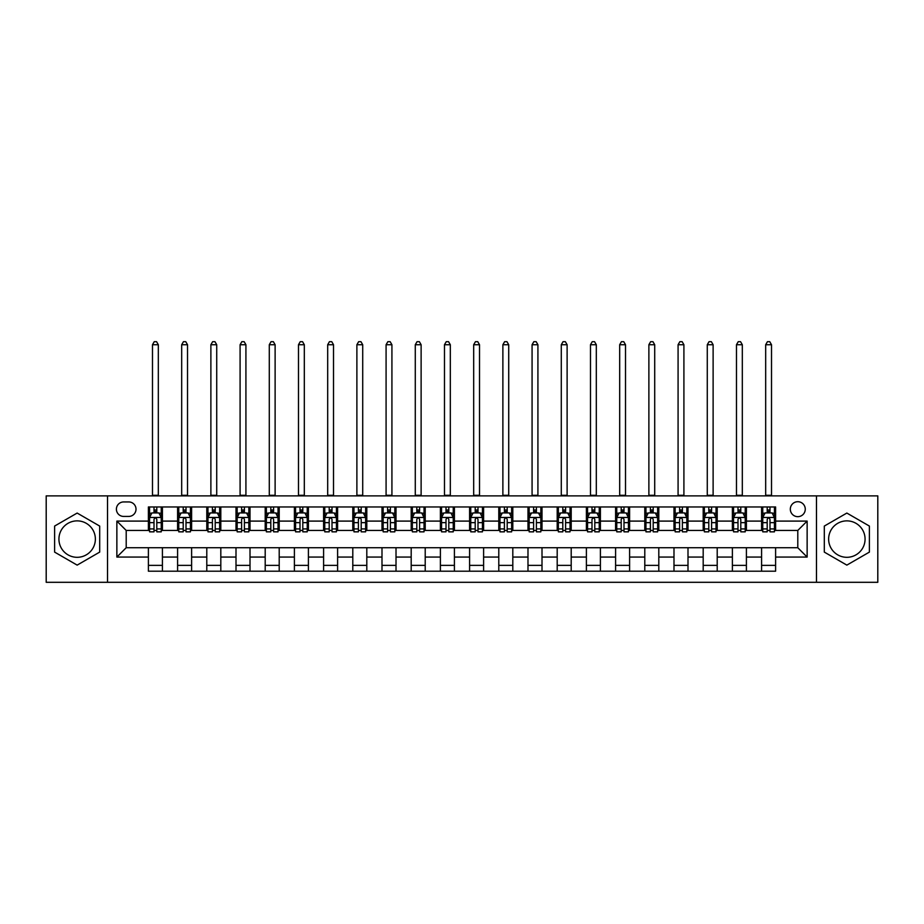 <?xml version="1.0" encoding="UTF-8"?>
<svg xmlns="http://www.w3.org/2000/svg" width="924" height="924" viewBox="0 0 924 924"><rect width="100%" height="100%" fill="white"/><g stroke="black" fill="none" stroke-linecap="round" stroke-linejoin="round"><path stroke-width="1.39" d="M846.846 520.87A18.226 18.226 0 0 0 828.632 539.085A18.226 18.226 0 0 0 846.846 557.311A18.226 18.226 0 0 0 865.072 539.085A18.226 18.226 0 0 0 846.846 520.87M797.793 501.709A7.473 7.473 0 0 0 790.32 509.182A7.473 7.473 0 0 0 797.793 516.666A7.473 7.473 0 0 0 805.266 509.182A7.473 7.473 0 0 0 797.793 501.709M77.154 557.311A18.226 18.226 0 0 1 58.928 539.085A18.226 18.226 0 0 1 77.154 520.87A18.226 18.226 0 0 1 95.368 539.085A18.226 18.226 0 0 1 77.154 557.311M816.481 582.305L877.8 582.305L877.8 495.876L816.481 495.876L816.481 582.305L107.519 582.305L107.519 495.876L46.2 495.876L46.2 582.305L107.519 582.305M123.631 516.424L128.771 516.424A7.242 7.242 0 0 0 136.013 509.182A7.242 7.242 0 0 0 128.771 501.94L123.631 501.94A7.242 7.242 0 0 0 116.401 509.182A7.242 7.242 0 0 0 123.631 516.424M816.481 495.876L107.519 495.876M148.394 557.068L116.863 557.068L116.863 521.101L148.394 521.101L148.394 530.445L126.207 530.445L126.207 547.724L148.394 547.724L148.394 571.205L775.606 571.205L775.606 547.724L797.793 547.724L797.793 530.445L775.606 530.445L775.606 521.101L807.137 521.101L807.137 557.068L775.606 557.068M775.606 521.101L775.606 506.964L148.394 506.964L148.394 521.101M761.584 506.964L761.584 530.445L762.75 530.445M767.197 530.445L769.992 530.445M774.439 530.445L775.606 530.445M761.584 530.445L745.229 530.445M732.386 506.964L732.386 530.445L733.552 530.445M737.999 530.445L740.794 530.445M732.386 530.445L716.031 530.445M703.187 506.964L703.187 530.445L704.354 530.445M708.789 530.445L711.596 530.445M703.187 530.445L686.832 530.445M673.989 506.964L673.989 530.445L675.155 530.445M679.59 530.445L682.397 530.445M673.989 530.445L657.634 530.445M644.79 506.964L644.79 530.445L645.957 530.445M650.392 530.445L653.199 530.445M644.79 530.445L628.436 530.445M615.592 506.964L615.592 530.445L616.758 530.445M621.194 530.445L624 530.445M615.592 530.445L599.237 530.445M586.394 506.964L586.394 530.445L587.56 530.445M591.995 530.445L594.802 530.445M586.394 530.445L570.039 530.445M557.195 506.964L557.195 530.445L558.362 530.445M562.797 530.445L565.604 530.445M557.195 530.445L540.84 530.445M527.985 506.964L527.985 530.445L529.163 530.445M533.598 530.445L536.405 530.445M527.985 530.445L511.642 530.445M498.787 506.964L498.787 530.445L499.965 530.445M504.4 530.445L507.195 530.445M498.787 530.445L482.443 530.445M469.588 506.964L469.588 530.445L470.755 530.445M475.202 530.445L477.997 530.445M469.588 530.445L453.245 530.445M440.39 506.964L440.39 530.445L441.557 530.445M446.003 530.445L448.798 530.445M440.39 530.445L424.035 530.445M411.192 506.964L411.192 530.445L412.358 530.445M416.805 530.445L419.6 530.445M411.192 530.445L394.837 530.445M381.993 506.964L381.993 530.445L383.16 530.445M387.595 530.445L390.402 530.445M381.993 530.445L365.638 530.445M352.795 506.964L352.795 530.445L353.961 530.445M358.397 530.445L361.203 530.445M352.795 530.445L336.44 530.445M323.596 506.964L323.596 530.445L324.763 530.445M329.198 530.445L332.005 530.445M323.596 530.445L307.242 530.445M294.398 506.964L294.398 530.445L295.565 530.445M300 530.445L302.806 530.445M294.398 530.445L278.043 530.445M265.2 506.964L265.2 530.445L266.366 530.445M270.801 530.445L273.608 530.445M265.2 530.445L248.845 530.445M236.001 506.964L236.001 530.445L237.168 530.445M241.603 530.445L244.41 530.445M236.001 530.445L219.646 530.445M206.791 506.964L206.791 530.445L207.969 530.445M212.405 530.445L215.211 530.445M206.791 530.445L190.448 530.445M177.593 506.964L177.593 530.445L178.771 530.445M183.206 530.445L186.001 530.445M177.593 530.445L161.25 530.445M148.394 530.445L149.561 530.445M154.008 530.445L156.803 530.445M148.394 547.724L162.416 547.724L162.416 571.205M775.606 547.724L162.416 547.724M162.416 506.964L162.416 530.445M148.394 512.808L149.561 512.808M154.008 512.808L156.803 512.808M161.25 512.808L162.416 512.808M148.394 565.361L162.416 565.361M177.593 547.724L177.593 571.205M191.615 506.964L191.615 530.445M177.593 512.808L178.771 512.808M183.206 512.808L186.001 512.808M190.448 512.808L191.615 512.808M191.615 547.724L191.615 571.205M177.593 565.361L191.615 565.361M206.791 547.724L206.791 571.205M220.813 547.724L220.813 571.205M206.791 565.361L220.813 565.361M220.813 506.964L220.813 530.445M206.791 512.808L207.969 512.808M212.405 512.808L215.211 512.808M219.646 512.808L220.813 512.808M236.001 547.724L236.001 571.205M250.011 547.724L250.011 571.205M236.001 565.361L250.011 565.361M250.011 506.964L250.011 530.445M236.001 512.808L237.168 512.808M241.603 512.808L244.41 512.808M248.845 512.808L250.011 512.808M265.2 547.724L265.2 571.205M279.21 547.724L279.21 571.205M265.2 565.361L279.21 565.361M279.21 506.964L279.21 530.445M265.2 512.808L266.366 512.808M270.801 512.808L273.608 512.808M278.043 512.808L279.21 512.808M294.398 547.724L294.398 571.205M308.408 547.724L308.408 571.205M294.398 565.361L308.408 565.361M308.408 506.964L308.408 530.445M294.398 512.808L295.565 512.808M300 512.808L302.806 512.808M307.242 512.808L308.408 512.808M323.596 547.724L323.596 571.205M337.607 547.724L337.607 571.205M323.596 565.361L337.607 565.361M337.607 506.964L337.607 530.445M323.596 512.808L324.763 512.808M329.198 512.808L332.005 512.808M336.44 512.808L337.607 512.808M352.795 547.724L352.795 571.205M366.805 547.724L366.805 571.205M352.795 565.361L366.805 565.361M366.805 506.964L366.805 530.445M352.795 512.808L353.961 512.808M358.397 512.808L361.203 512.808M365.638 512.808L366.805 512.808M381.993 547.724L381.993 571.205M396.015 547.724L396.015 571.205M381.993 565.361L396.015 565.361M396.015 506.964L396.015 530.445M381.993 512.808L383.16 512.808M387.595 512.808L390.402 512.808M394.837 512.808L396.015 512.808M411.192 547.724L411.192 571.205M425.213 547.724L425.213 571.205M411.192 565.361L425.213 565.361M425.213 506.964L425.213 530.445M411.192 512.808L412.358 512.808M416.805 512.808L419.6 512.808M424.035 512.808L425.213 512.808M440.39 547.724L440.39 571.205M454.412 547.724L454.412 571.205M440.39 565.361L454.412 565.361M454.412 506.964L454.412 530.445M440.39 512.808L441.557 512.808M446.003 512.808L448.798 512.808M453.245 512.808L454.412 512.808M469.588 547.724L469.588 571.205M483.61 547.724L483.61 571.205M469.588 565.361L483.61 565.361M483.61 506.964L483.61 530.445M469.588 512.808L470.755 512.808M475.202 512.808L477.997 512.808M482.443 512.808L483.61 512.808M498.787 547.724L498.787 571.205M512.808 547.724L512.808 571.205M498.787 565.361L512.808 565.361M512.808 506.964L512.808 530.445M498.787 512.808L499.965 512.808M504.4 512.808L507.195 512.808M511.642 512.808L512.808 512.808M527.985 547.724L527.985 571.205M542.007 547.724L542.007 571.205M527.985 565.361L542.007 565.361M542.007 506.964L542.007 530.445M527.985 512.808L529.163 512.808M533.598 512.808L536.405 512.808M540.84 512.808L542.007 512.808M557.195 547.724L557.195 571.205M571.205 547.724L571.205 571.205M557.195 565.361L571.205 565.361M571.205 506.964L571.205 530.445M557.195 512.808L558.362 512.808M562.797 512.808L565.604 512.808M570.039 512.808L571.205 512.808M586.394 547.724L586.394 571.205M600.404 547.724L600.404 571.205M586.394 565.361L600.404 565.361M600.404 506.964L600.404 530.445M586.394 512.808L587.56 512.808M591.995 512.808L594.802 512.808M599.237 512.808L600.404 512.808M615.592 547.724L615.592 571.205M629.602 547.724L629.602 571.205M615.592 565.361L629.602 565.361M629.602 506.964L629.602 530.445M615.592 512.808L616.758 512.808M621.194 512.808L624 512.808M628.436 512.808L629.602 512.808M644.79 547.724L644.79 571.205M658.8 547.724L658.8 571.205M644.79 565.361L658.8 565.361M658.8 506.964L658.8 530.445M644.79 512.808L645.957 512.808M650.392 512.808L653.199 512.808M657.634 512.808L658.8 512.808M673.989 547.724L673.989 571.205M687.999 547.724L687.999 571.205M673.989 565.361L687.999 565.361M687.999 506.964L687.999 530.445M673.989 512.808L675.155 512.808M679.59 512.808L682.397 512.808M686.832 512.808L687.999 512.808M703.187 547.724L703.187 571.205M717.209 547.724L717.209 571.205M703.187 565.361L717.209 565.361M717.209 506.964L717.209 530.445M703.187 512.808L704.354 512.808M708.789 512.808L711.596 512.808M716.031 512.808L717.209 512.808M732.386 547.724L732.386 571.205M746.407 547.724L746.407 571.205M732.386 565.361L746.407 565.361M746.407 506.964L746.407 530.445M732.386 512.808L733.552 512.808M737.999 512.808L740.794 512.808M745.229 512.808L746.407 512.808M761.584 547.724L761.584 571.205M761.584 565.361L775.606 565.361M761.584 512.808L762.75 512.808M767.197 512.808L769.992 512.808M774.439 512.808L775.606 512.808M126.207 530.445L116.863 521.101M126.207 547.724L116.863 557.068M807.137 521.101L797.793 530.445M807.137 557.068L797.793 547.724M77.154 565.118L99.688 552.102L99.688 526.068L77.154 513.063L54.608 526.068L54.608 552.102L77.154 565.118M869.392 526.068L846.846 513.063L824.312 526.068L824.312 552.102L846.846 565.118L869.392 552.102L869.392 526.068M156.803 510.002L154.008 510.002M161.25 528.921L156.803 528.921L156.803 531.843L161.25 531.843L161.25 517.59L158.905 512.924L151.906 512.924L149.561 517.59L149.561 531.843L154.008 531.843L154.008 528.921L149.561 528.921M149.561 517.59L149.561 506.964M161.25 517.59L161.25 506.964M154.008 512.924L154.008 506.964M156.803 506.964L156.803 512.924M156.803 528.921L156.803 519.346C155.879 517.544 154.943 517.544 154.008 519.346L154.008 528.921M152.483 495.876L152.483 344.733L158.327 344.733L156.572 341.695L154.239 341.695L152.483 344.733M158.327 495.876L158.327 344.733M186.001 510.002L183.206 510.002M190.448 528.921L186.001 528.921L186.001 531.843L190.448 531.843L190.448 517.59L188.115 512.924L181.104 512.924L178.771 517.59L178.771 531.843L183.206 531.843L183.206 528.921L178.771 528.921M178.771 517.59L178.771 506.964M190.448 517.59L190.448 506.964M183.206 512.924L183.206 506.964M186.001 506.964L186.001 512.924M186.001 528.921L186.001 519.346C185.077 517.544 184.142 517.544 183.206 519.346L183.206 528.921M181.682 495.876L181.682 344.733L187.526 344.733L185.77 341.695L183.437 341.695L181.682 344.733M187.526 495.876L187.526 344.733M215.211 510.002L212.405 510.002M219.646 528.921L215.211 528.921L215.211 531.843L219.646 531.843L219.646 517.59L217.313 512.924L210.302 512.924L207.969 517.59L207.969 531.843L212.405 531.843L212.405 528.921L207.969 528.921M207.969 517.59L207.969 506.964M219.646 517.59L219.646 506.964M212.405 512.924L212.405 506.964M215.211 506.964L215.211 512.924M215.211 528.921L215.211 519.346C214.276 517.544 213.34 517.544 212.405 519.346L212.405 528.921M210.88 495.876L210.88 344.733L216.724 344.733L214.969 341.695L212.636 341.695L210.88 344.733M216.724 495.876L216.724 344.733M244.41 510.002L241.603 510.002M248.845 528.921L244.41 528.921L244.41 531.843L248.845 531.843L248.845 517.59L246.512 512.924L239.501 512.924L237.168 517.59L237.168 531.843L241.603 531.843L241.603 528.921L237.168 528.921M237.168 517.59L237.168 506.964M248.845 517.59L248.845 506.964M241.603 512.924L241.603 506.964M244.41 506.964L244.41 512.924M244.41 528.921L244.41 519.346C243.474 517.544 242.538 517.544 241.603 519.346L241.603 528.921M240.09 495.876L240.09 344.733L245.923 344.733L244.167 341.695L241.834 341.695L240.09 344.733M245.923 495.876L245.923 344.733M273.608 510.002L270.801 510.002M278.043 528.921L273.608 528.921L273.608 531.843L278.043 531.843L278.043 517.59L275.71 512.924L268.699 512.924L266.366 517.59L266.366 531.843L270.801 531.843L270.801 528.921L266.366 528.921M266.366 517.59L266.366 506.964M278.043 517.59L278.043 506.964M270.801 512.924L270.801 506.964M273.608 506.964L273.608 512.924M273.608 528.921L273.608 519.346C272.672 517.544 271.737 517.544 270.801 519.346L270.801 528.921M269.288 495.876L269.288 344.733L275.121 344.733L273.377 341.695L271.032 341.695L269.288 344.733M275.121 495.876L275.121 344.733M302.806 510.002L300 510.002M307.242 528.921L302.806 528.921L302.806 531.843L307.242 531.843L307.242 517.59L304.908 512.924L297.898 512.924L295.565 517.59L295.565 531.843L300 531.843L300 528.921L295.565 528.921M295.565 517.59L295.565 506.964M307.242 517.59L307.242 506.964M300 512.924L300 506.964M302.806 506.964L302.806 512.924M302.806 528.921L302.806 519.346C301.871 517.544 300.935 517.544 300 519.346L300 528.921M298.487 495.876L298.487 344.733L304.319 344.733L302.575 341.695L300.231 341.695L298.487 344.733M304.319 495.876L304.319 344.733M332.005 510.002L329.198 510.002M336.44 528.921L332.005 528.921L332.005 531.843L336.44 531.843L336.44 517.59L334.107 512.924L327.096 512.924L324.763 517.59L324.763 531.843L329.198 531.843L329.198 528.921L324.763 528.921M324.763 517.59L324.763 506.964M336.44 517.59L336.44 506.964M329.198 512.924L329.198 506.964M332.005 506.964L332.005 512.924M332.005 528.921L332.005 519.346C331.069 517.544 330.134 517.544 329.198 519.346L329.198 528.921M327.685 495.876L327.685 344.733L333.518 344.733L331.774 341.695L329.429 341.695L327.685 344.733M333.518 495.876L333.518 344.733M361.203 510.002L358.397 510.002M365.638 528.921L361.203 528.921L361.203 531.843L365.638 531.843L365.638 517.59L363.305 512.924L356.294 512.924L353.961 517.59L353.961 531.843L358.397 531.843L358.397 528.921L353.961 528.921M353.961 517.59L353.961 506.964M365.638 517.59L365.638 506.964M358.397 512.924L358.397 506.964M361.203 506.964L361.203 512.924M361.203 528.921L361.203 519.346C360.268 517.544 359.332 517.544 358.397 519.346L358.397 528.921M356.883 495.876L356.883 344.733L362.716 344.733L360.972 341.695L358.639 341.695L356.883 344.733M362.716 495.876L362.716 344.733M390.402 510.002L387.595 510.002M394.837 528.921L390.402 528.921L390.402 531.843L394.837 531.843L394.837 517.59L392.504 512.924L385.493 512.924L383.16 517.59L383.16 531.843L387.595 531.843L387.595 528.921L383.16 528.921M383.16 517.59L383.16 506.964M394.837 517.59L394.837 506.964M387.595 512.924L387.595 506.964M390.402 506.964L390.402 512.924M390.402 528.921L390.402 519.346C389.466 517.544 388.53 517.544 387.595 519.346L387.595 528.921M386.082 495.876L386.082 344.733L391.926 344.733L390.171 341.695L387.837 341.695L386.082 344.733M391.926 495.876L391.926 344.733M419.6 510.002L416.805 510.002M424.035 528.921L419.6 528.921L419.6 531.843L424.035 531.843L424.035 517.59L421.702 512.924L414.691 512.924L412.358 517.59L412.358 531.843L416.805 531.843L416.805 528.921L412.358 528.921M412.358 517.59L412.358 506.964M424.035 517.59L424.035 506.964M416.805 512.924L416.805 506.964M419.6 506.964L419.6 512.924M419.6 528.921L419.6 519.346C418.664 517.544 417.74 517.544 416.805 519.346L416.805 528.921M415.28 495.876L415.28 344.733L421.125 344.733L419.369 341.695L417.036 341.695L415.28 344.733M421.125 495.876L421.125 344.733M448.798 510.002L446.003 510.002M453.245 528.921L448.798 528.921L448.798 531.843L453.245 531.843L453.245 517.59L450.9 512.924L443.901 512.924L441.557 517.59L441.557 531.843L446.003 531.843L446.003 528.921L441.557 528.921M441.557 517.59L441.557 506.964M453.245 517.59L453.245 506.964M446.003 512.924L446.003 506.964M448.798 506.964L448.798 512.924M448.798 528.921L448.798 519.346C447.874 517.544 446.939 517.544 446.003 519.346L446.003 528.921M444.479 495.876L444.479 344.733L450.323 344.733L448.567 341.695L446.234 341.695L444.479 344.733M450.323 495.876L450.323 344.733M477.997 510.002L475.202 510.002M482.443 528.921L477.997 528.921L477.997 531.843L482.443 531.843L482.443 517.59L480.099 512.924L473.1 512.924L470.755 517.59L470.755 531.843L475.202 531.843L475.202 528.921L470.755 528.921M470.755 517.59L470.755 506.964M482.443 517.59L482.443 506.964M475.202 512.924L475.202 506.964M477.997 506.964L477.997 512.924M477.997 528.921L477.997 519.346C477.073 517.544 476.137 517.544 475.202 519.346L475.202 528.921M473.677 495.876L473.677 344.733L479.521 344.733L477.766 341.695L475.433 341.695L473.677 344.733M479.521 495.876L479.521 344.733M507.195 510.002L504.4 510.002M511.642 528.921L507.195 528.921L507.195 531.843L511.642 531.843L511.642 517.59L509.309 512.924L502.298 512.924L499.965 517.59L499.965 531.843L504.4 531.843L504.4 528.921L499.965 528.921M499.965 517.59L499.965 506.964M511.642 517.59L511.642 506.964M504.4 512.924L504.4 506.964M507.195 506.964L507.195 512.924M507.195 528.921L507.195 519.346C506.271 517.544 505.336 517.544 504.4 519.346L504.4 528.921M502.875 495.876L502.875 344.733L508.72 344.733L506.964 341.695L504.631 341.695L502.875 344.733M508.72 495.876L508.72 344.733M536.405 510.002L533.598 510.002M540.84 528.921L536.405 528.921L536.405 531.843L540.84 531.843L540.84 517.59L538.507 512.924L531.496 512.924L529.163 517.59L529.163 531.843L533.598 531.843L533.598 528.921L529.163 528.921M529.163 517.59L529.163 506.964M540.84 517.59L540.84 506.964M533.598 512.924L533.598 506.964M536.405 506.964L536.405 512.924M536.405 528.921L536.405 519.346C535.47 517.544 534.534 517.544 533.598 519.346L533.598 528.921M532.074 495.876L532.074 344.733L537.918 344.733L536.163 341.695L533.829 341.695L532.074 344.733M537.918 495.876L537.918 344.733M565.604 510.002L562.797 510.002M570.039 528.921L565.604 528.921L565.604 531.843L570.039 531.843L570.039 517.59L567.706 512.924L560.695 512.924L558.362 517.59L558.362 531.843L562.797 531.843L562.797 528.921L558.362 528.921M558.362 517.59L558.362 506.964M570.039 517.59L570.039 506.964M562.797 512.924L562.797 506.964M565.604 506.964L565.604 512.924M565.604 528.921L565.604 519.346C564.668 517.544 563.732 517.544 562.797 519.346L562.797 528.921M561.284 495.876L561.284 344.733L567.117 344.733L565.361 341.695L563.028 341.695L561.284 344.733M567.117 495.876L567.117 344.733M594.802 510.002L591.995 510.002M599.237 528.921L594.802 528.921L594.802 531.843L599.237 531.843L599.237 517.59L596.904 512.924L589.893 512.924L587.56 517.59L587.56 531.843L591.995 531.843L591.995 528.921L587.56 528.921M587.56 517.59L587.56 506.964M599.237 517.59L599.237 506.964M591.995 512.924L591.995 506.964M594.802 506.964L594.802 512.924M594.802 528.921L594.802 519.346C593.866 517.544 592.931 517.544 591.995 519.346L591.995 528.921M590.482 495.876L590.482 344.733L596.315 344.733L594.571 341.695L592.226 341.695L590.482 344.733M596.315 495.876L596.315 344.733M624 510.002L621.194 510.002M628.436 528.921L624 528.921L624 531.843L628.436 531.843L628.436 517.59L626.102 512.924L619.092 512.924L616.758 517.59L616.758 531.843L621.194 531.843L621.194 528.921L616.758 528.921M616.758 517.59L616.758 506.964M628.436 517.59L628.436 506.964M621.194 512.924L621.194 506.964M624 506.964L624 512.924M624 528.921L624 519.346C623.065 517.544 622.129 517.544 621.194 519.346L621.194 528.921M619.681 495.876L619.681 344.733L625.513 344.733L623.769 341.695L621.425 341.695L619.681 344.733M625.513 495.876L625.513 344.733M653.199 510.002L650.392 510.002M657.634 528.921L653.199 528.921L653.199 531.843L657.634 531.843L657.634 517.59L655.301 512.924L648.29 512.924L645.957 517.59L645.957 531.843L650.392 531.843L650.392 528.921L645.957 528.921M645.957 517.59L645.957 506.964M657.634 517.59L657.634 506.964M650.392 512.924L650.392 506.964M653.199 506.964L653.199 512.924M653.199 528.921L653.199 519.346C652.263 517.544 651.328 517.544 650.392 519.346L650.392 528.921M648.879 495.876L648.879 344.733L654.712 344.733L652.968 341.695L650.623 341.695L648.879 344.733M654.712 495.876L654.712 344.733M682.397 510.002L679.59 510.002M686.832 528.921L682.397 528.921L682.397 531.843L686.832 531.843L686.832 517.59L684.499 512.924L677.488 512.924L675.155 517.59L675.155 531.843L679.59 531.843L679.59 528.921L675.155 528.921M675.155 517.59L675.155 506.964M686.832 517.59L686.832 506.964M679.59 512.924L679.59 506.964M682.397 506.964L682.397 512.924M682.397 528.921L682.397 519.346C681.462 517.544 680.526 517.544 679.59 519.346L679.59 528.921M678.077 495.876L678.077 344.733L683.91 344.733L682.166 341.695L679.833 341.695L678.077 344.733M683.91 495.876L683.91 344.733M711.596 510.002L708.789 510.002M716.031 528.921L711.596 528.921L711.596 531.843L716.031 531.843L716.031 517.59L713.698 512.924L706.687 512.924L704.354 517.59L704.354 531.843L708.789 531.843L708.789 528.921L704.354 528.921M704.354 517.59L704.354 506.964M716.031 517.59L716.031 506.964M708.789 512.924L708.789 506.964M711.596 506.964L711.596 512.924M711.596 528.921L711.596 519.346C710.66 517.544 709.724 517.544 708.789 519.346L708.789 528.921M707.276 495.876L707.276 344.733L713.12 344.733L711.365 341.695L709.031 341.695L707.276 344.733M713.12 495.876L713.12 344.733M740.794 510.002L737.999 510.002M745.229 528.921L740.794 528.921L740.794 531.843L745.229 531.843L745.229 517.59L742.896 512.924L735.885 512.924L733.552 517.59L733.552 531.843L737.999 531.843L737.999 528.921L733.552 528.921M733.552 517.59L733.552 506.964M745.229 517.59L745.229 506.964M737.999 512.924L737.999 506.964M740.794 506.964L740.794 512.924M740.794 528.921L740.794 519.346C739.858 517.544 738.934 517.544 737.999 519.346L737.999 528.921M736.474 495.876L736.474 344.733L742.319 344.733L740.563 341.695L738.23 341.695L736.474 344.733M742.319 495.876L742.319 344.733M769.992 510.002L767.197 510.002M774.439 528.921L769.992 528.921L769.992 531.843L774.439 531.843L774.439 517.59L772.094 512.924L765.095 512.924L762.75 517.59L762.75 531.843L767.197 531.843L767.197 528.921L762.75 528.921M762.75 517.59L762.75 506.964M774.439 517.59L774.439 506.964M767.197 512.924L767.197 506.964M769.992 506.964L769.992 512.924M769.992 528.921L769.992 519.346C769.068 517.544 768.133 517.544 767.197 519.346L767.197 528.921M765.673 495.876L765.673 344.733L771.517 344.733L769.761 341.695L767.428 341.695L765.673 344.733M771.517 495.876L771.517 344.733M177.593 557.068L162.416 557.068M177.593 521.101L162.416 521.101M206.791 521.101L191.615 521.101M206.791 557.068L191.615 557.068M236.001 521.101L220.813 521.101M236.001 557.068L220.813 557.068M265.2 521.101L250.011 521.101M265.2 557.068L250.011 557.068M294.398 521.101L279.21 521.101M294.398 557.068L279.21 557.068M323.596 521.101L308.408 521.101M323.596 557.068L308.408 557.068M352.795 521.101L337.607 521.101M352.795 557.068L337.607 557.068M381.993 521.101L366.805 521.101M381.993 557.068L366.805 557.068M411.192 521.101L396.015 521.101M411.192 557.068L396.015 557.068M440.39 521.101L425.213 521.101M440.39 557.068L425.213 557.068M469.588 521.101L454.412 521.101M469.588 557.068L454.412 557.068M498.787 521.101L483.61 521.101M498.787 557.068L483.61 557.068M527.985 521.101L512.808 521.101M527.985 557.068L512.808 557.068M557.195 521.101L542.007 521.101M557.195 557.068L542.007 557.068M586.394 521.101L571.205 521.101M586.394 557.068L571.205 557.068M615.592 521.101L600.404 521.101M615.592 557.068L600.404 557.068M644.79 521.101L629.602 521.101M644.79 557.068L629.602 557.068M673.989 521.101L658.8 521.101M673.989 557.068L658.8 557.068M703.187 521.101L687.999 521.101M703.187 557.068L687.999 557.068M732.386 521.101L717.209 521.101M732.386 557.068L717.209 557.068M761.584 521.101L746.407 521.101M761.584 557.068L746.407 557.068M161.192 517.475L149.619 517.475M149.561 513.201L151.767 513.201M159.055 513.201L161.25 513.201M154.008 522.649L149.561 522.649M161.25 522.649L156.803 522.649M156.803 511.492L154.008 511.492M152.483 495.287L158.327 495.287M190.39 517.475L178.829 517.475M178.771 513.201L180.965 513.201M188.253 513.201L190.448 513.201M183.206 522.649L178.771 522.649M190.448 522.649L186.001 522.649M186.001 511.492L183.206 511.492M181.682 495.287L187.526 495.287M219.589 517.475L208.027 517.475M207.969 513.201L210.164 513.201M217.452 513.201L219.646 513.201M212.405 522.649L207.969 522.649M219.646 522.649L215.211 522.649M215.211 511.492L212.405 511.492M210.88 495.287L216.724 495.287M248.787 517.475L237.225 517.475M237.168 513.201L239.362 513.201M246.65 513.201L248.845 513.201M241.603 522.649L237.168 522.649M248.845 522.649L244.41 522.649M244.41 511.492L241.603 511.492M240.09 495.287L245.923 495.287M277.985 517.475L266.424 517.475M266.366 513.201L268.561 513.201M275.849 513.201L278.043 513.201M270.801 522.649L266.366 522.649M278.043 522.649L273.608 522.649M273.608 511.492L270.801 511.492M269.288 495.287L275.121 495.287M307.184 517.475L295.622 517.475M295.565 513.201L297.759 513.201M305.047 513.201L307.242 513.201M300 522.649L295.565 522.649M307.242 522.649L302.806 522.649M302.806 511.492L300 511.492M298.487 495.287L304.319 495.287M336.382 517.475L324.821 517.475M324.763 513.201L326.957 513.201M334.245 513.201L336.44 513.201M329.198 522.649L324.763 522.649M336.44 522.649L332.005 522.649M332.005 511.492L329.198 511.492M327.685 495.287L333.518 495.287M365.581 517.475L354.019 517.475M353.961 513.201L356.156 513.201M363.444 513.201L365.638 513.201M358.397 522.649L353.961 522.649M365.638 522.649L361.203 522.649M361.203 511.492L358.397 511.492M356.883 495.287L362.716 495.287M394.779 517.475L383.217 517.475M383.16 513.201L385.354 513.201M392.642 513.201L394.837 513.201M387.595 522.649L383.16 522.649M394.837 522.649L390.402 522.649M390.402 511.492L387.595 511.492M386.082 495.287L391.926 495.287M423.977 517.475L412.416 517.475M412.358 513.201L414.553 513.201M421.841 513.201L424.035 513.201M416.805 522.649L412.358 522.649M424.035 522.649L419.6 522.649M419.6 511.492L416.805 511.492M415.28 495.287L421.125 495.287M453.187 517.475L441.614 517.475M441.557 513.201L443.751 513.201M451.039 513.201L453.245 513.201M446.003 522.649L441.557 522.649M453.245 522.649L448.798 522.649M448.798 511.492L446.003 511.492M444.479 495.287L450.323 495.287M482.386 517.475L470.813 517.475M470.755 513.201L472.961 513.201M480.249 513.201L482.443 513.201M475.202 522.649L470.755 522.649M482.443 522.649L477.997 522.649M477.997 511.492L475.202 511.492M473.677 495.287L479.521 495.287M511.584 517.475L500.023 517.475M499.965 513.201L502.159 513.201M509.447 513.201L511.642 513.201M504.4 522.649L499.965 522.649M511.642 522.649L507.195 522.649M507.195 511.492L504.4 511.492M502.875 495.287L508.72 495.287M540.783 517.475L529.221 517.475M529.163 513.201L531.358 513.201M538.646 513.201L540.84 513.201M533.598 522.649L529.163 522.649M540.84 522.649L536.405 522.649M536.405 511.492L533.598 511.492M532.074 495.287L537.918 495.287M569.981 517.475L558.419 517.475M558.362 513.201L560.556 513.201M567.844 513.201L570.039 513.201M562.797 522.649L558.362 522.649M570.039 522.649L565.604 522.649M565.604 511.492L562.797 511.492M561.284 495.287L567.117 495.287M599.179 517.475L587.618 517.475M587.56 513.201L589.755 513.201M597.043 513.201L599.237 513.201M591.995 522.649L587.56 522.649M599.237 522.649L594.802 522.649M594.802 511.492L591.995 511.492M590.482 495.287L596.315 495.287M628.378 517.475L616.816 517.475M616.758 513.201L618.953 513.201M626.241 513.201L628.436 513.201M621.194 522.649L616.758 522.649M628.436 522.649L624 522.649M624 511.492L621.194 511.492M619.681 495.287L625.513 495.287M657.576 517.475L646.015 517.475M645.957 513.201L648.151 513.201M655.439 513.201L657.634 513.201M650.392 522.649L645.957 522.649M657.634 522.649L653.199 522.649M653.199 511.492L650.392 511.492M648.879 495.287L654.712 495.287M686.775 517.475L675.213 517.475M675.155 513.201L677.35 513.201M684.638 513.201L686.832 513.201M679.59 522.649L675.155 522.649M686.832 522.649L682.397 522.649M682.397 511.492L679.59 511.492M678.077 495.287L683.91 495.287M715.973 517.475L704.411 517.475M704.354 513.201L706.548 513.201M713.836 513.201L716.031 513.201M708.789 522.649L704.354 522.649M716.031 522.649L711.596 522.649M711.596 511.492L708.789 511.492M707.276 495.287L713.12 495.287M745.171 517.475L733.61 517.475M733.552 513.201L735.747 513.201M743.035 513.201L745.229 513.201M737.999 522.649L733.552 522.649M745.229 522.649L740.794 522.649M740.794 511.492L737.999 511.492M736.474 495.287L742.319 495.287M774.381 517.475L762.808 517.475M762.75 513.201L764.945 513.201M772.233 513.201L774.439 513.201M767.197 522.649L762.75 522.649M774.439 522.649L769.992 522.649M769.992 511.492L767.197 511.492M765.673 495.287L771.517 495.287"/></g></svg>
